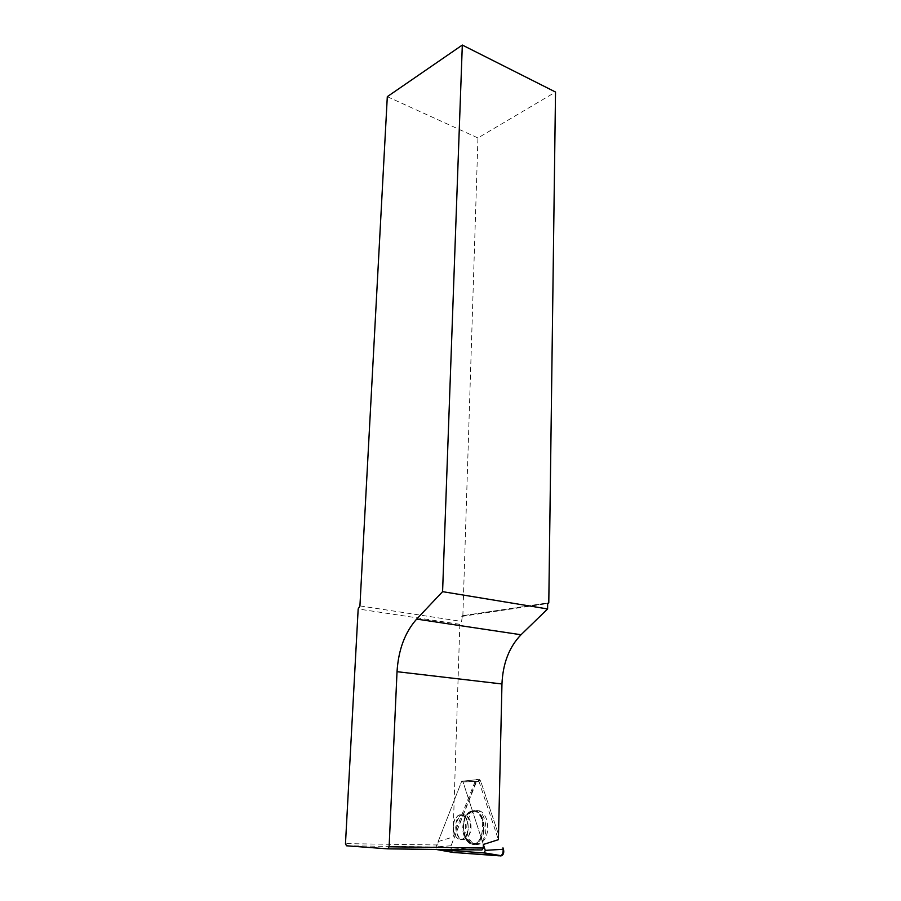 <?xml version="1.0" encoding="UTF-8"?>
<svg xmlns="http://www.w3.org/2000/svg" width="901" height="901" viewBox="0 0 901 901"><rect width="100%" height="100%" fill="white"/><g stroke="black" fill="none" stroke-linecap="round" stroke-linejoin="round"><path stroke-width="0.68" stroke-dasharray="4.5 3.38" d="M454.059 832.884C452.325 825.046 453.766 819.234 458.372 815.428C467.326 809.391 472.597 833.65 463.294 838.685C459.273 840.532 456.199 838.606 454.059 832.884M481.934 849.981L439.102 847.03L438.01 844.98L438.123 841.59L461.706 781.212L463.035 781.91L483.353 844.474L463.035 781.91L461.706 781.212L436.05 846.963L436.478 849.44M453.124 852.459C450.905 851.535 450.218 849.305 451.063 845.746L477.316 779.68C478.78 778.824 479.94 779.421 480.785 781.449L498.523 834.506L480.785 781.449L463.035 781.91L479.005 781.505L498.399 839.676M467.844 835.509C465.434 825.158 467.247 817.252 473.284 811.801C478.927 808.794 483.364 811.294 486.619 819.313C489.198 830.564 487.092 838.73 480.289 843.832C474.838 845.859 470.694 843.088 467.844 835.509M359.927 605.9L461.605 621.431L462.371 615.755L548.123 603.017M462.855 615.833L477.947 137.954L555.523 92.037M387.306 96.666L477.947 137.954M477.316 779.68L461.706 781.212L475.751 779.838L453 837.018L459.848 624.314L461.605 621.431M459.848 624.314L358.17 608.975M438.123 841.59L453 837.018M475.052 844.462L478.622 843.708C492.408 837.446 484.445 802.127 471.673 811.835C461.537 817.815 464.161 844.507 475.052 844.462M475.751 779.838C477.136 779.038 478.217 779.59 479.005 781.505M438.01 844.98L345.477 843.629M461.121 814.684L458.361 815.428C449.058 820.259 454.127 844.778 463.294 838.685C471.02 834.664 469.106 814.279 461.121 814.684M346.491 845.791L439.102 847.03M461.762 616.419L547.673 603.535M462.371 615.755L548.292 602.825M452.809 852.402C448.901 847.537 452.899 841.647 454.836 836.06L474.681 785.008C476.088 780.289 478.116 779.095 480.785 781.449M461.233 781.899L476.077 781.426M451.063 845.746L436.05 846.963M483.094 819.358C479.918 811.474 475.57 809.019 470.029 811.97C458.147 819.088 464.713 850.341 476.877 843.471C483.555 838.459 485.628 830.418 483.094 819.358M482.294 819.493C486.596 831.263 478.836 847.3 470.761 843.471C463.238 838.099 461.391 829.483 465.209 817.601C471.369 808.287 477.057 808.918 482.294 819.493M470.299 821.216C468.137 815.619 465.085 813.716 461.154 815.518C456.537 819.313 455.106 825.125 456.841 832.952C458.992 838.651 462.078 840.588 466.099 838.741C470.694 834.867 472.101 829.021 470.299 821.216M474.59 781.471L461.222 781.899M472.867 844.226L476.381 843.471C487.441 838.775 485.042 810.01 473.802 810.63L469.545 811.947C459.533 817.86 462.112 844.271 472.867 844.226M463.418 814.763L460.648 815.495C451.345 820.327 456.424 844.811 465.603 838.73C473.329 834.709 471.392 814.358 463.418 814.763M473.171 810.911C487.632 810.663 484.276 849.542 470.277 843.46C462.742 838.099 460.895 829.472 464.725 817.579C466.887 813.175 469.703 810.956 473.171 810.911M478.622 843.708L470.322 843.145C470.739 842.041 469.162 840.577 465.603 838.73L466.099 838.741C469.658 840.577 471.234 842.052 470.818 843.156L480.289 843.832M471.673 811.835L469.545 811.947L464.758 817.196C465.276 816.599 463.902 816.036 460.648 815.495L461.154 815.518C464.398 816.058 465.761 816.621 465.243 817.218L470.029 811.97L473.284 811.801"/><path stroke-width="1.35" d="M436.478 849.44L484.242 852.965L485.267 850.364L483.353 844.474L498.399 839.676L501.958 683.972L397.026 671.684C398.411 649.835 404.954 632.299 416.656 619.1L442.582 591.653L462.314 45.05L387.306 96.666L359.927 605.9L358.17 608.975L345.477 843.629L346.491 845.791L387.79 848.855L389.119 846.782L397.026 671.684M452.809 852.402L498.287 855.759C502.116 856.277 503.682 853.641 502.983 847.852L503.456 849.26C504.166 852.323 503.58 854.497 501.711 855.781L453.124 852.459L436.839 849.575M548.123 603.017L548.788 602.915L547.673 603.535L547.605 608.952L442.582 591.653M462.314 45.05L555.523 92.037L548.788 602.915M547.605 608.952L521.026 634.755C509.2 647.008 502.848 663.418 501.958 683.972M483.353 844.474L483.263 848.021L389.119 846.782M483.263 848.021L481.934 849.981L387.79 848.855M500.81 855.95L484.242 852.965M485.267 850.364L503.456 849.26M521.026 634.755L416.656 619.1M484.592 852.909L501.711 855.781"/></g></svg>
